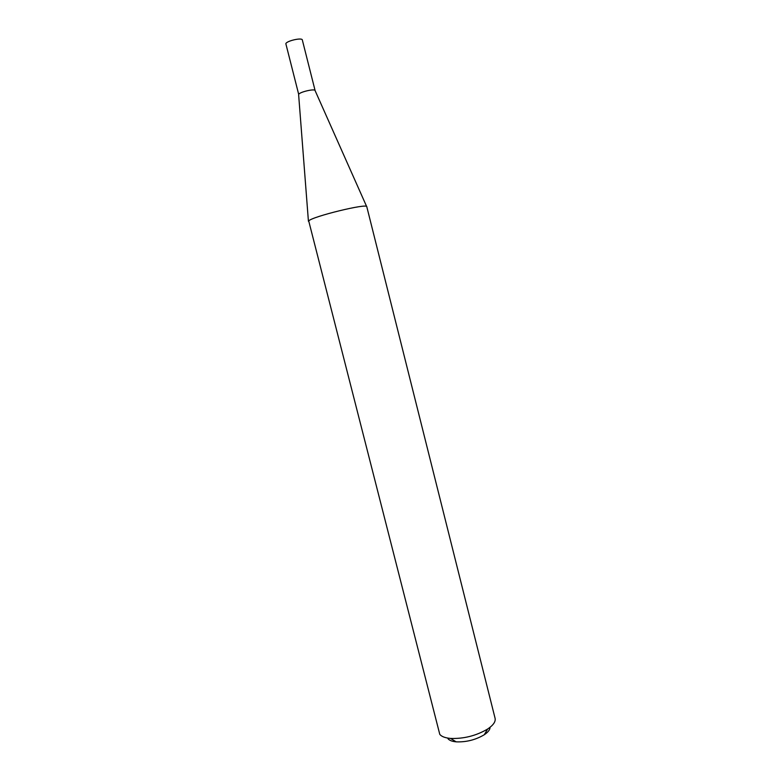 <?xml version="1.0" encoding="UTF-8"?>
<svg xmlns="http://www.w3.org/2000/svg" width="781" height="781" viewBox="0 0 781 781"><rect width="100%" height="100%" fill="white"/><g stroke="black" fill="none" stroke-linecap="round" stroke-linejoin="round"><path stroke-width="1.17" d="M298.693 94.374C299.582 91.992 315.046 88.419 315.104 90.576L302.325 39.958C302.149 37.332 286.617 40.846 285.836 43.687L298.693 94.374M308.71 220.916C312.058 216.562 367.871 202.953 366.797 206.74L495.095 718.354C495.779 721.644 493.299 725.198 487.656 729.024C476.185 735.77 463.797 738.904 450.5 738.426C445.17 737.928 441.597 736.581 439.781 734.374L308.71 220.916M490.068 727.277C490.058 729.659 488.125 732.148 484.279 734.745C475.609 739.871 466.247 742.243 456.192 741.843C452.14 741.462 449.417 740.427 447.991 738.738M315.104 90.616L366.66 206.545M484.279 734.745L487.656 729.024M456.192 741.843L450.5 738.426M298.635 94.784L308.427 221.287"/></g></svg>
